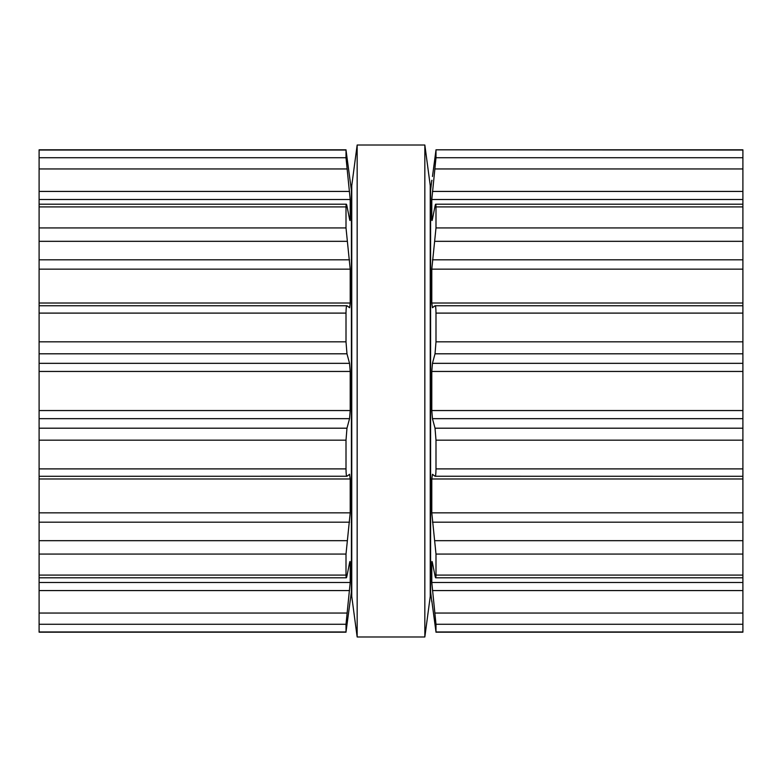 <?xml version="1.0" encoding="UTF-8"?>
<svg xmlns="http://www.w3.org/2000/svg" width="782" height="782" viewBox="0 0 782 782"><rect width="100%" height="100%" fill="white"/><g stroke="black" fill="none" stroke-linecap="round" stroke-linejoin="round"><path stroke-width="1.17" d="M430.247 185.608L430.247 596.392L424.841 636.988L424.841 145.012L424.841 636.988L357.159 636.988L424.841 636.988L430.247 596.392L430.247 185.608L424.841 145.012L357.159 145.012L357.159 636.988L357.159 145.012L424.841 145.012L430.247 185.608M351.753 185.608L351.753 596.392L357.159 636.988L351.753 596.392L351.753 185.608L357.159 145.012L351.753 185.608M39.1 157.739L346.006 157.739L346.035 149.821L39.1 149.821L39.1 632.179L346.035 632.179L346.006 624.261L350.209 582.492L350.209 562.942C350.17 560.968 349.945 560.958 349.544 562.913C349.945 560.958 350.17 560.968 350.209 562.942L349.544 562.942M39.1 305.752L346.973 305.752C346.397 305.391 346.074 307.844 346.006 313.103L346.006 341.832L346.973 353.806L349.544 363.337L350.209 371.45L350.209 410.55L349.544 418.663L346.973 428.194L346.006 440.168L346.006 468.897C346.074 474.156 346.397 476.609 346.973 476.248L349.622 474.254M39.1 631.954L346.006 631.954L350.199 600.791M39.1 150.046L346.006 150.046L351.411 190.349L351.411 591.651L350.209 600.83M349.544 562.913L346.973 575.855C346.397 578.7 346.074 578.445 346.006 575.093L346.006 554.067L350.209 512.845L350.209 478.985L349.544 474.283M39.1 577.81L346.318 577.81L346.973 575.855M39.1 476.297L346.973 476.248M346.973 305.752L349.632 307.746L350.209 303.015L350.209 269.155L346.006 227.933L346.006 206.907C346.074 203.555 346.397 203.3 346.973 206.145L346.318 204.19L39.1 204.19M346.973 206.145L349.544 219.087C349.945 221.042 350.17 221.032 350.209 219.058C350.17 221.032 349.945 221.042 349.544 219.087M350.209 219.058L349.544 219.058L350.209 219.058L350.209 199.508L346.006 157.739M350.189 181.17L349.544 176.517M742.9 628.542L742.9 632.179L435.965 632.179L435.994 624.261L742.9 624.261L742.9 628.542M742.9 149.821L435.965 149.821L742.9 149.821L742.9 624.261M742.9 305.752L435.027 305.752C435.603 305.391 435.926 307.844 435.994 313.103L742.9 313.103M742.9 631.954L435.994 631.954L431.801 600.791M435.994 313.103L435.994 341.832L435.027 353.806L432.456 363.337L431.791 371.45L431.791 410.55L432.456 418.663L435.027 428.194L435.994 440.168L435.994 468.897C435.926 474.156 435.603 476.609 435.027 476.248L432.456 474.283L431.791 478.985L431.791 512.845L435.994 554.067L435.994 575.093C435.926 578.445 435.603 578.7 435.027 575.855L432.456 562.913C432.055 560.958 431.83 560.968 431.791 562.942L431.791 582.492L435.994 624.261M431.957 601.729L431.791 600.83M432.456 562.913C432.055 560.958 431.83 560.968 431.791 562.942L432.456 562.942M742.9 577.81L435.682 577.81L435.027 575.855M742.9 476.297L435.027 476.248M432.456 219.087C432.055 221.042 431.83 221.032 431.791 219.058C431.83 221.032 432.055 221.042 432.456 219.087L435.027 206.145C435.603 203.3 435.926 203.555 435.994 206.907L435.994 227.933L431.791 269.155L431.791 303.015L432.456 307.717L435.027 305.752M435.027 206.145L435.682 204.19L742.9 204.19M431.791 219.058L432.456 219.058L431.791 219.058L431.791 199.508L742.9 199.508M432.456 176.517L435.994 150.046L435.994 157.739L431.791 199.508M435.965 149.821L742.9 150.046M431.791 181.17L431.957 180.271M431.791 180.271L430.589 190.349L430.589 591.651L431.791 601.729M39.1 624.261L346.006 624.261M39.1 613.049L346.973 613.049M39.1 590.576L349.544 590.576M39.1 582.492L350.209 582.492M39.1 575.093L346.006 575.093M39.1 554.067L346.006 554.067M39.1 540.675L346.973 540.675M39.1 522.19L349.544 522.19M39.1 512.845L350.209 512.845M39.1 478.985L350.209 478.985M39.1 468.897L346.006 468.897M39.1 440.168L346.006 440.168M39.1 428.194L346.973 428.194M39.1 418.663L349.544 418.663M39.1 410.55L350.209 410.55M39.1 371.45L350.209 371.45M39.1 363.337L349.544 363.337M39.1 353.806L346.973 353.806M39.1 341.832L346.006 341.832M39.1 313.103L346.006 313.103M39.1 303.015L350.209 303.015M39.1 269.155L350.209 269.155M39.1 259.81L349.544 259.81M39.1 241.325L346.973 241.325M39.1 227.933L346.006 227.933M39.1 206.907L346.006 206.907M39.1 199.508L350.209 199.508M39.1 191.424L349.544 191.424M39.1 168.951L346.973 168.951M435.027 613.049L742.9 613.049M432.456 590.576L742.9 590.576M431.791 582.492L742.9 582.492M435.994 575.093L742.9 575.093M435.994 554.067L742.9 554.067M435.027 540.675L742.9 540.675M432.456 522.19L742.9 522.19M431.791 512.845L742.9 512.845M431.791 478.985L742.9 478.985M435.994 468.897L742.9 468.897M435.994 440.168L742.9 440.168M435.027 428.194L742.9 428.194M432.456 418.663L742.9 418.663M431.791 410.55L742.9 410.55M431.791 371.45L742.9 371.45M432.456 363.337L742.9 363.337M435.027 353.806L742.9 353.806M435.994 341.832L742.9 341.832M431.791 303.015L742.9 303.015M431.791 269.155L742.9 269.155M432.456 259.81L742.9 259.81M435.027 241.325L742.9 241.325M435.994 227.933L742.9 227.933M435.994 206.907L742.9 206.907M432.456 191.424L742.9 191.424M435.027 168.951L742.9 168.951M435.994 157.739L742.9 157.739M346.035 149.821L39.1 149.821"/></g></svg>
